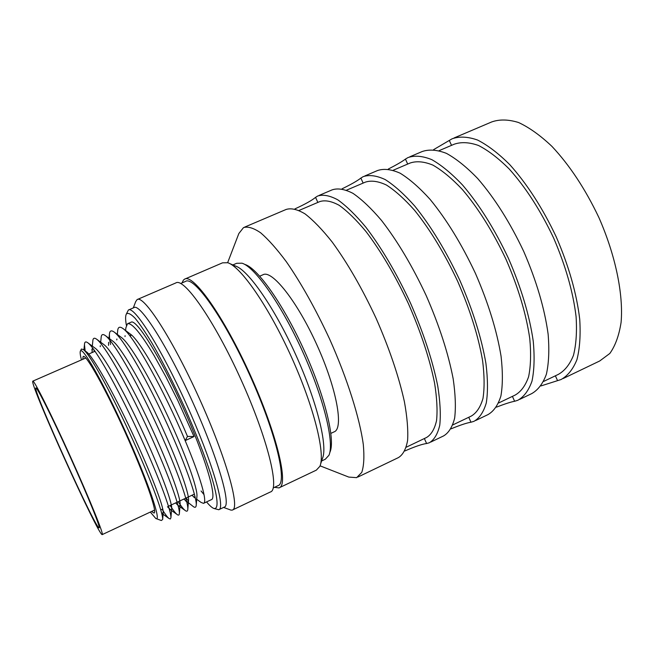 <?xml version="1.0" encoding="UTF-8"?>
<svg xmlns="http://www.w3.org/2000/svg" width="654" height="654" viewBox="0 0 654 654"><rect width="100%" height="100%" fill="white"/><g stroke="black" fill="none" stroke-linecap="round" stroke-linejoin="round"><path stroke-width="0.98" d="M130.506 334.202L130.8 335.682M201.072 490.974L203.999 494.62M203.786 503.228L211.291 499.689C217.651 498.626 204.898 455.617 182.392 405.971C159.96 356.291 136.048 318.245 131.013 322.242L127.8 323.64M125.568 330.875L125.862 327.858L127.473 323.779C131.748 322.471 140.61 333.058 154.058 355.539L165.699 376.467L177.741 400.362L194.034 436.553L187.485 436.422L185.164 440.624L194.034 436.553M117.319 334.423L117.646 331.169C117.867 327.082 119.592 326.174 122.838 328.447C133.342 334.799 164.538 391.182 185.164 440.624C200.565 477.281 207.71 502.378 203.508 503.359L201.048 502.403M194.557 494.743L194.181 494.211M80.434 351.075L81.415 349.032L83.352 349.571C89.745 354.059 110.215 390.879 129.884 433.553C149.537 476.104 163.426 513.455 162.65 519.489L161.325 520.51L156.273 518.663M150.314 512.066L155.799 518.491C162.037 522.587 148.139 481.679 125.503 431.714C102.923 381.723 81.333 344.2 80.262 351.517C79.951 352.866 80.344 355.653 81.448 359.896M151.589 511.469L154.009 513.055C157.818 512.826 144.738 475.548 124.988 431.942C105.278 388.312 85.878 353.814 83.164 356.455L82.747 359.332M329.681 453.001L329.968 452.135C335.51 440.036 325.022 396.381 304.355 350.781C283.746 305.148 257.864 268.393 245.087 264.51L244.146 264.102M321.613 460.972L325.332 459.206L328.946 455.274C334.586 443.011 323.812 398.335 302.614 351.566C281.49 304.772 255.019 267.126 242.054 263.202L236.699 263.292L232.889 264.935M320.574 464.136L322.43 458.47C327.981 446.478 317.018 401.703 295.714 354.697C274.467 307.658 248.062 269.808 235.358 265.99L229.767 263.603M279.593 487.598L316.332 470.144L319.847 466.359C325.635 453.999 313.928 406.657 291.292 356.7C268.712 306.718 240.86 266.611 227.723 262.728L222.548 262.826L185.123 278.931M274.525 487.32L278.947 487.909C289.158 485.628 277.043 434.027 250.376 375.216C223.815 316.364 193.012 273.119 184.526 279.193L183.39 280.133L182.025 282.92M273.225 487.933L277.885 485.726C287.874 483.461 275.988 432.923 249.918 375.429C223.946 317.877 193.797 275.506 185.466 281.433L180.7 283.484M232.824 509.826L270.323 492.004C280.165 489.903 267.649 438.401 240.942 379.492C214.332 320.534 183.872 277.043 175.762 282.969L137.569 299.401M133.285 307.92L135.689 301.641L137.103 299.606C143.52 294.39 172.46 338.952 199.282 398.343C226.186 457.702 240.5 508.779 232.309 510.071L231.001 510.128L223.57 507.43M214.177 508.55L218.722 509.728C226.006 508.649 211.888 460.342 186.423 404.156C161.039 347.944 134.037 305.361 128.38 310.037L126.23 314.263M219.147 509.531L224.208 507.136C231.72 505.943 217.839 457.571 192.407 401.45C167.048 345.296 139.842 302.859 133.956 307.633L128.773 309.865M206.566 501.92C209.403 505.362 211.732 507.496 213.539 508.321C218.837 510.218 218.256 498.503 211.021 474.968C204.8 455.756 196.167 433.627 185.139 408.587C173.784 383.596 162.764 361.826 152.088 343.285C145.507 332.387 139.842 324.032 135.1 318.245C131.013 314.059 128.127 312.604 126.451 313.879L126.009 314.836C125.388 316.871 125.511 320.337 126.353 325.234M85.151 350.896L84.464 344.625C84.546 341.846 85.649 341.216 87.775 342.753C95.108 347.863 116.535 385.721 136.899 429.269C157.377 473.079 171.7 511.42 170.907 517.813L170.269 519.023L168.814 518.36C167.277 517.036 165.037 514.011 162.086 509.27M94.274 351.615L93.833 349.612M92.304 346.097L92.811 341.224C92.917 338.143 94.168 337.448 96.555 339.148C104.297 344.535 125.781 382.059 145.932 425.182C166.206 468.558 180.234 506.768 179.359 513.676C179.18 515.336 178.37 515.556 176.932 514.355C175.329 513.006 173.065 510.055 170.146 505.485M100.675 342.206L101.117 337.848C101.264 334.447 102.662 333.687 105.319 335.567C113.469 341.216 135.002 378.404 154.941 421.102C175.002 464.054 188.736 502.117 187.796 509.531C187.575 511.436 186.643 511.706 185.008 510.357C183.349 508.992 181.068 506.106 178.182 501.716M110.551 344.511L109.774 340.154M109.594 338.739L109.398 334.496C109.578 330.761 111.139 329.927 114.082 331.995C122.625 337.905 144.191 374.767 163.925 417.039C183.774 459.566 197.23 497.481 196.216 505.387C195.955 507.545 194.9 507.872 193.044 506.376L183.774 499.092M188.409 501.103L186.194 497.956M86.353 351.778L86.475 351.868C93.146 356.569 112.872 391.591 131.658 431.632C150.559 471.935 163.884 507.128 163.23 512.736L161.702 513.316L168.814 518.36M92.001 352.604L92.492 347.822M87.775 342.753L95.222 348.247C102.286 353.201 122.061 387.904 140.651 427.561C159.355 467.479 172.411 502.542 171.683 508.632L171.332 509.654L170.571 509.752L167.465 506.744M96.555 339.148L103.97 344.642C111.393 349.841 131.217 384.241 149.619 423.506C168.135 463.032 180.913 497.972 180.112 504.52C179.94 506.114 179.171 506.343 177.798 505.207L175.632 502.91M108.539 345.386L108.613 342.328M105.319 335.567L112.692 341.053C120.491 346.489 140.348 380.579 158.554 419.459C176.874 458.601 189.39 493.41 188.532 500.416C188.319 502.231 187.436 502.501 185.875 501.242M114.082 331.995L121.415 337.48C129.557 343.146 149.447 376.933 167.465 415.429C185.597 454.178 197.851 488.849 196.928 496.304L196.216 505.387M195.358 498.086L191.9 495.282M122.838 328.447L130.13 333.916C140.144 340.088 168.691 391.411 187.485 436.422M259.736 276.176L262.957 274.77C271.851 269.415 297.243 301.314 316.961 345.05C336.794 388.738 343.963 428.811 334.039 431.893L330.883 433.373M32.7 381.347L32.782 381.151C33.738 379.328 51.094 413.908 70.411 456.639C89.753 499.354 104.231 535.16 102.204 534.612C98.77 536.55 30.951 386.972 32.7 381.347M35.757 388.108C33.869 392.604 96.089 529.871 99.106 527.827C100.92 528.26 87.693 495.56 70.125 456.762C52.582 417.947 36.73 386.367 35.831 387.961L35.757 388.108M404.891 450.958C414.791 446.625 422.026 444.14 426.604 443.51L429.237 442.807C434.199 439.905 437.714 434.027 439.766 425.182C440.861 414.669 440.191 401.63 437.755 386.064C432.613 360.567 423.49 332.821 410.377 302.827C396.504 273.176 381.683 247.989 365.913 227.265C355.825 215.141 346.465 206.002 337.832 199.854C329.82 195.538 323.076 194.271 317.607 196.053L315.563 197.369C311.86 200.435 304.993 204.269 294.954 208.879M299.115 210.416L319.781 201.595C325.022 199.903 331.48 201.13 339.148 205.291C347.413 211.193 356.356 219.94 365.995 231.541C381.053 251.357 395.204 275.408 408.439 303.701C420.947 332.314 429.662 358.801 434.591 383.17C436.937 398.049 437.591 410.524 436.553 420.604C434.608 429.081 431.256 434.722 426.506 437.51L406.298 447.189M357.893 477.052L398.36 457.628C402.889 454.931 405.971 449.241 407.589 440.559C408.26 430.185 407.205 417.244 404.409 401.744C398.768 376.303 389.334 348.5 376.107 318.334C362.185 288.488 347.519 263.031 332.126 241.964C322.324 229.619 313.299 220.259 305.05 213.891C297.447 209.345 291.128 207.874 286.1 209.468L244.694 227.093M451.105 428.811C460.163 425.1 466.784 422.901 470.97 422.214L473.897 421.372C479.48 418.176 483.6 412.045 486.274 402.97C487.974 392.253 487.859 379.067 485.922 363.411C481.499 337.824 472.817 310.159 459.876 280.427C446.077 251.071 431.027 226.268 414.718 206.026C404.229 194.222 394.395 185.401 385.214 179.58C376.63 175.566 369.281 174.593 363.183 176.645L360.869 178.076C357.395 180.823 351.133 184.395 342.091 188.802M346.595 190.15L365.3 182.164C371.145 180.21 378.184 181.158 386.4 185.017C395.188 190.608 404.589 199.053 414.611 210.351C430.177 229.709 444.548 253.392 457.702 281.4C470.054 309.775 478.352 336.189 482.595 360.632C484.459 375.6 484.581 388.214 482.971 398.482C480.428 407.18 476.488 413.066 471.15 416.14L452.87 424.887M430.798 442.055L443.526 435.948C448.693 432.948 452.396 426.988 454.653 418.078C455.944 407.491 455.446 394.411 453.173 378.813C448.26 353.283 439.284 325.561 426.228 295.657C412.38 266.096 397.485 241.04 381.535 220.463C371.317 208.438 361.809 199.405 352.997 193.363C344.797 189.145 337.865 187.968 332.191 189.84L319.078 195.423M496.476 407.14C504.708 403.951 510.749 401.997 514.624 401.27L517.821 400.281C524.001 396.806 528.726 390.422 531.988 381.135C534.277 370.221 534.694 356.896 533.239 341.159C529.511 315.498 521.254 287.915 508.477 258.428C494.759 229.358 479.488 204.939 462.672 185.156C451.8 173.662 441.507 165.16 431.795 159.641C422.647 155.938 414.718 155.243 408.014 157.565L405.447 159.094C402.153 161.579 396.447 164.89 388.312 169.051M393.267 170.22L410.083 163.042C416.508 160.835 424.094 161.522 432.85 165.086C442.145 170.383 451.979 178.534 462.37 189.529C478.426 208.438 493.002 231.761 506.09 259.499C518.279 287.637 526.168 313.969 529.756 338.494C531.154 353.536 530.77 366.289 528.604 376.737C525.489 385.647 520.976 391.771 515.066 395.114L498.65 402.97M475.638 420.53L487.949 414.62C493.721 411.333 498.046 405.12 500.907 395.981C502.795 385.198 502.844 371.971 501.07 356.291C496.868 330.679 488.325 303.039 475.433 273.38C461.667 244.122 446.543 219.442 430.07 199.347C419.459 187.641 409.478 178.926 400.125 173.196C391.354 169.288 383.824 168.405 377.53 170.539L364.834 175.951M541.013 385.917L561.034 379.541C567.795 375.788 573.092 369.167 576.934 359.659C579.779 348.566 580.711 335.11 579.73 319.299C576.664 293.556 568.825 266.064 556.211 236.822C542.575 208.037 527.091 183.978 509.777 164.661C498.536 153.461 487.81 145.262 477.584 140.046C467.896 136.637 459.41 136.212 452.127 138.787L433.651 149.619M439.161 150.633L454.138 144.24C461.119 141.787 469.253 142.204 478.515 145.49C488.301 150.502 498.552 158.358 509.294 169.075C525.824 187.551 540.596 210.523 553.611 237.991C565.653 265.9 573.149 292.15 576.092 316.74C577.041 331.856 576.166 344.732 573.46 355.359C569.798 364.466 564.737 370.826 558.271 374.423L543.662 381.421M519.742 399.357L531.645 393.651C538.013 390.078 542.926 383.62 546.376 374.26C548.837 363.289 549.417 349.923 548.126 334.161C544.602 308.475 536.484 280.926 523.756 251.512C510.071 222.532 494.726 198.227 477.747 178.599C466.76 167.195 456.32 158.791 446.445 153.371C437.125 149.758 429.024 149.153 422.132 151.556L409.829 156.788M320.051 465.828L348.786 477.085L356.643 477.649L361.76 472.401C363.894 466.073 364.409 456.827 363.322 444.663C359.749 418.151 347.413 378.952 329.739 339.328C315.735 309.203 301.306 283.378 286.427 261.853C277.01 249.199 268.442 239.536 260.725 232.857C253.678 228.017 247.948 226.259 243.517 227.592L238.841 233.535L227.641 262.695M563.135 378.535L599.718 360.975L609.83 353.454C615.332 345.753 619.085 335.371 621.096 322.324C623.524 294.292 615.512 255.273 598.876 217.512C585.305 188.981 569.642 165.249 551.894 146.333C540.335 135.403 529.217 127.465 518.548 122.511C508.387 119.363 499.411 119.183 491.604 121.979L454.105 137.945M317.844 202.421L315.563 197.369M426.604 443.51L424.364 438.54M363.133 183.087L360.869 178.076M470.97 422.214L468.746 417.285M407.687 164.064L405.447 159.094M514.624 401.27L512.417 396.381M451.53 145.352L449.306 140.422M557.568 380.661L555.385 375.813M83.352 349.571L86.475 351.868M162.65 519.489L163.23 512.736M170.907 517.813L171.683 508.632M179.359 513.676L180.112 504.52M187.796 509.531L188.532 500.416M83.908 349.98L84.464 344.625M91.903 350.07L92.001 349.072M169.68 509.188L176.932 514.355M100.225 346.653L100.324 345.688M177.798 505.207L185.008 510.357M109.014 338.314L109.398 334.496M116.78 339.892L116.87 339.009M193.919 497.277L194.491 497.686M196.69 499.272L201.04 502.395M125.012 336.54L125.094 335.723M95.026 351.288L88.723 354.035M194.393 494.113L168.479 506.27M162.764 508.951L160.761 509.891M102.277 534.58L154.565 510.071M32.847 381.127L85.764 358.016"/></g></svg>

